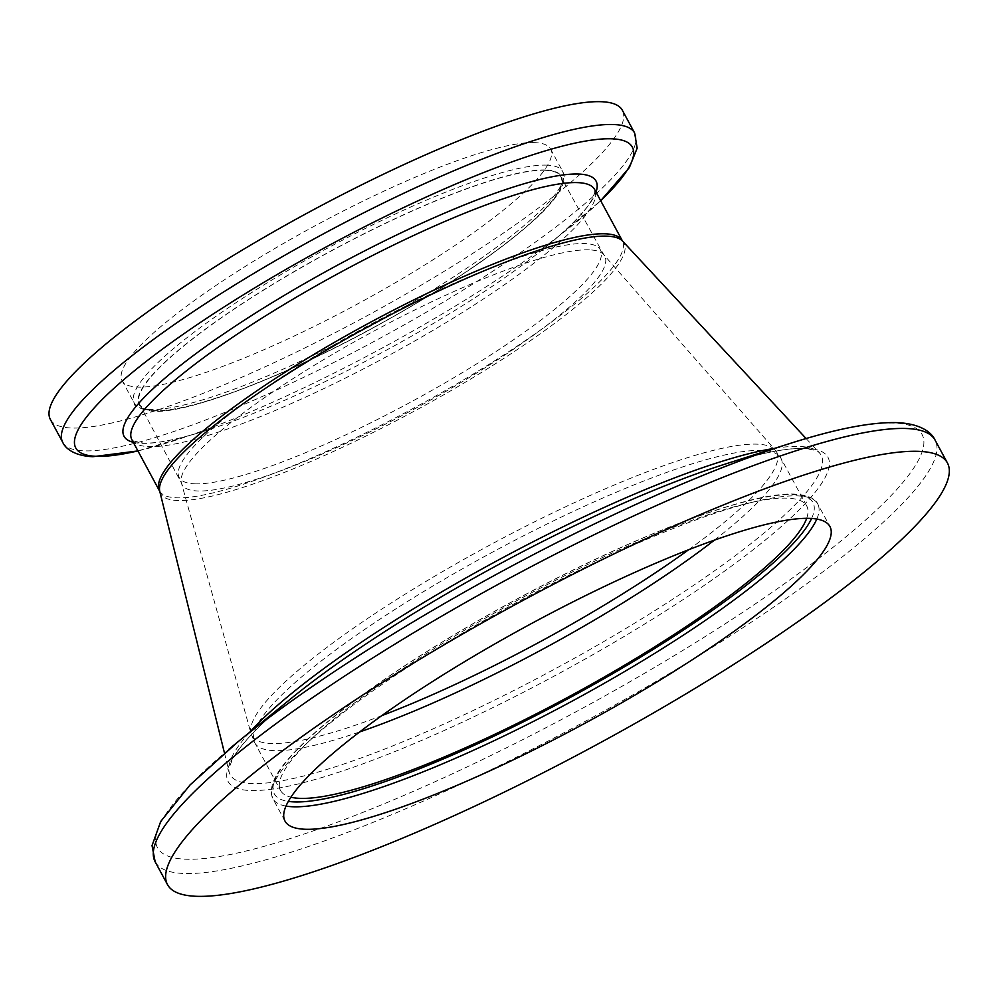 <?xml version="1.0" encoding="UTF-8"?>
<svg xmlns="http://www.w3.org/2000/svg" width="998" height="998" viewBox="0 0 998 998"><rect width="100%" height="100%" fill="white"/><g stroke="black" fill="none" stroke-linecap="round" stroke-linejoin="round"><path stroke-width="0.75" stroke-dasharray="4.99 3.74" d="M806.683 518.324A299.088 54.628 151.6 0 0 806.746 505.998A299.088 54.628 151.6 0 0 787.484 498.164A299.088 54.628 151.6 0 0 478.853 621.879A299.088 54.628 151.6 0 0 280.563 790.503A299.088 54.628 151.6 0 0 290.905 797.202M545.332 170.284A239.383 43.725 151.6 0 0 298.315 269.31A239.383 43.725 151.6 0 0 139.595 404.277A239.383 43.725 151.6 0 0 155.014 410.552A239.383 43.725 151.6 0 0 402.044 311.538A239.383 43.725 151.6 0 0 560.751 176.559A239.383 43.725 151.6 0 0 545.332 170.284M534.891 142.652A243.524 44.486 151.6 0 0 283.594 243.387A243.524 44.486 151.6 0 0 122.143 380.687A243.524 44.486 151.6 0 0 137.824 387.074A243.524 44.486 151.6 0 0 389.12 286.339A243.524 44.486 151.6 0 0 550.572 149.039A243.524 44.486 151.6 0 0 534.891 142.652M50.387 419.484A325.099 59.381 151.6 0 0 71.332 428.005A325.099 59.381 151.6 0 0 406.797 293.537A325.099 59.381 151.6 0 0 622.328 110.242M816.801 519.06A309.729 56.574 151.6 0 0 817.761 504.015A309.729 56.574 151.6 0 0 797.814 495.894A309.729 56.574 151.6 0 0 478.204 624A309.729 56.574 151.6 0 0 272.866 798.637A309.729 56.574 151.6 0 0 285.989 806.072M811.599 518.461A306.174 55.925 151.6 0 0 793.26 494.596A306.174 55.925 151.6 0 0 446.43 639.531A306.174 55.925 151.6 0 0 288.335 801.394M714.393 540.143A299.088 54.628 151.6 0 0 780.947 458.282A299.088 54.628 151.6 0 0 761.686 450.435A299.088 54.628 151.6 0 0 453.055 574.162A299.088 54.628 151.6 0 0 254.764 742.786A299.088 54.628 151.6 0 0 274.026 750.633A299.088 54.628 151.6 0 0 359.704 731.921M688.657 549.736A298.227 54.478 151.6 0 0 775.246 450.098A298.227 54.478 151.6 0 0 757.345 444.16A298.227 54.478 151.6 0 0 454.951 564.444A298.227 54.478 151.6 0 0 251.034 733.542A298.227 54.478 151.6 0 0 271.094 743.485A298.227 54.478 151.6 0 0 381.822 715.641M589.294 249.849A240.244 43.887 151.6 0 0 345.682 346.755A240.244 43.887 151.6 0 0 181.411 482.97A240.244 43.887 151.6 0 0 197.567 490.979A240.244 43.887 151.6 0 0 449.761 389.12A240.244 43.887 151.6 0 0 603.715 254.64A240.244 43.887 151.6 0 0 589.294 249.849M194.647 483.83A239.383 43.725 151.6 0 0 441.665 384.816A239.383 43.725 151.6 0 0 600.372 249.837A239.383 43.725 151.6 0 0 584.953 243.562A239.383 43.725 151.6 0 0 337.935 342.588A239.383 43.725 151.6 0 0 179.228 477.555A239.383 43.725 151.6 0 0 194.647 483.83M545.819 169.984A239.982 43.837 151.6 0 0 268.188 287.112A239.982 43.837 151.6 0 0 154.54 410.852A239.982 43.837 151.6 0 0 432.159 293.724A239.982 43.837 151.6 0 0 545.819 169.984M547.054 165.144A243.524 44.486 151.6 0 0 295.757 265.88A243.524 44.486 151.6 0 0 134.306 403.18A243.524 44.486 151.6 0 0 149.987 409.567A243.524 44.486 151.6 0 0 401.283 308.831A243.524 44.486 151.6 0 0 562.735 171.531A243.524 44.486 151.6 0 0 547.054 165.144M62.737 442.314A325.099 59.381 151.6 0 0 83.67 450.834A325.099 59.381 151.6 0 0 419.135 316.354A325.099 59.381 151.6 0 0 634.666 133.071M137.936 450.896A316.329 57.784 151.6 0 0 172.592 441.216A316.329 57.784 151.6 0 0 573.601 224.388A316.329 57.784 151.6 0 0 600.684 200.698L546.268 246.643A268.287 49.002 151.6 0 0 596.018 192.09M133.27 442.289A268.287 49.002 151.6 0 0 141.342 443.337A268.287 49.002 151.6 0 0 206.162 430.537A268.287 49.002 151.6 0 0 546.268 246.643C570.27 226.92 585.477 211.277 591.901 199.712L594.796 192.477L594.633 189.52A263.035 48.041 151.6 0 1 420.258 337.823A263.035 48.041 151.6 0 1 148.827 446.617A263.035 48.041 151.6 0 1 131.886 439.719C129.129 439.906 132.946 441.029 143.338 443.087C156.736 443.661 177.681 439.469 206.162 430.537L137.949 450.921M159.568 490.929A263.035 48.041 151.6 0 0 176.509 497.815A263.035 48.041 151.6 0 0 447.94 389.02A263.035 48.041 151.6 0 0 622.315 240.718M159.792 491.478A263.397 48.116 151.6 0 0 177.582 500.522A263.397 48.116 151.6 0 0 454.689 388.484A263.397 48.116 151.6 0 0 622.665 241.204M249.725 732.233A335.889 61.352 151.6 0 0 229.166 772.028A335.889 61.352 151.6 0 0 251.845 783.567A335.889 61.352 151.6 0 0 605.237 640.704A335.889 61.352 151.6 0 0 819.433 452.88A335.889 61.352 151.6 0 0 799.51 446.443A335.889 61.352 151.6 0 0 774.872 448.289M224.475 753.053L229.166 772.028C227.856 770.955 229.34 766.09 233.594 757.457C242.302 742.487 261.576 722.764 291.428 698.276A340.929 62.275 151.6 0 0 250.124 790.516A340.929 62.275 151.6 0 0 644.533 624.112A340.929 62.275 151.6 0 0 805.997 448.327A340.929 62.275 151.6 0 0 723.625 464.594C759.84 453.204 786.636 447.865 804.014 448.564C814.306 449.736 819.458 451.171 819.433 452.88L806.122 438.546M228.929 749.273A434.542 79.378 151.6 0 0 185.541 859.191A434.542 79.378 151.6 0 0 688.258 647.091A434.542 79.378 151.6 0 0 894.058 423.04A434.542 79.378 151.6 0 0 789.056 443.773M155.177 861.835A443.312 80.975 151.6 0 0 183.732 873.462A443.312 80.975 151.6 0 0 641.19 690.092A443.312 80.975 151.6 0 0 935.089 440.143M285.029 821.129L272.866 798.637L271.306 793.834C270.196 777.779 286.651 759.515 303.342 743.285C344.846 703.029 428.092 646.891 517.65 598.675C633.144 535.988 750.434 491.403 795.069 494.122C814.543 495.557 817.362 502.967 817.761 504.015L829.924 526.507M139.595 404.277L181.411 482.97L251.034 733.542L254.764 742.786L280.563 790.503M806.746 505.998L780.947 458.282L775.246 450.098L603.715 254.64L560.751 176.559M550.572 149.039L562.735 171.531L564.132 176.247C564.856 186.514 555.113 200.897 534.916 219.398C496.854 253.717 441.652 290.568 369.31 329.976C278.517 379.215 186.364 413.746 152.731 411.326C139.533 408.906 133.395 406.198 134.306 403.18L122.143 380.687"/><path stroke-width="1.5" d="M290.905 797.202A299.088 54.628 151.6 0 0 299.837 798.35A299.088 54.628 151.6 0 0 582.657 689.194A299.088 54.628 151.6 0 0 806.683 518.324M62.737 442.314A325.099 59.381 151.6 0 1 278.267 259.018A325.099 59.381 151.6 0 1 613.733 124.538A325.099 59.381 151.6 0 1 634.666 133.071L622.328 110.242A325.099 59.381 151.6 0 0 601.382 101.709A325.099 59.381 151.6 0 0 265.917 236.189A325.099 59.381 151.6 0 0 50.387 419.484L62.737 442.314C65.307 448.426 74.513 455.911 92.839 456.71L137.949 450.921M196.07 896.291A443.312 80.975 151.6 0 0 653.528 712.909A443.312 80.975 151.6 0 0 947.439 462.972A443.312 80.975 151.6 0 0 918.884 451.346A443.312 80.975 151.6 0 0 461.425 634.716A443.312 80.975 151.6 0 0 167.527 884.665A443.312 80.975 151.6 0 0 196.07 896.291M809.977 518.386A309.729 56.574 151.6 0 0 490.367 646.492A309.729 56.574 151.6 0 0 285.029 821.129A309.729 56.574 151.6 0 0 304.976 829.251A309.729 56.574 151.6 0 0 624.586 701.132A309.729 56.574 151.6 0 0 829.924 526.507A309.729 56.574 151.6 0 0 809.977 518.386M285.989 806.072A309.729 56.574 151.6 0 0 292.813 806.758A309.729 56.574 151.6 0 0 581.797 695.868A309.729 56.574 151.6 0 0 816.801 519.06M288.335 801.394A306.174 55.925 151.6 0 0 294.048 801.905A306.174 55.925 151.6 0 0 578.154 693.148A306.174 55.925 151.6 0 0 811.599 518.461M634.666 133.071L637.173 148.141L629.314 167.639L600.696 200.71A316.329 57.784 151.6 0 0 611.924 138.809A316.329 57.784 151.6 0 0 245.97 293.212A316.329 57.784 151.6 0 0 96.157 456.311A316.329 57.784 151.6 0 0 137.936 450.896M596.018 192.09A268.287 49.002 151.6 0 0 578.778 174.064A268.287 49.002 151.6 0 0 279.452 298.277A268.287 49.002 151.6 0 0 133.27 442.289M159.568 490.929A263.035 48.041 151.6 0 1 333.956 342.626A263.035 48.041 151.6 0 1 605.374 233.819A263.035 48.041 151.6 0 1 622.315 240.718L594.633 189.52A263.035 48.041 151.6 0 0 577.692 182.622A263.035 48.041 151.6 0 0 306.274 291.416A263.035 48.041 151.6 0 0 131.886 439.719L159.792 491.478L224.475 753.053M622.315 240.718L622.665 241.204A263.397 48.116 151.6 0 0 607.034 236.152A263.397 48.116 151.6 0 0 340.58 342.04A263.397 48.116 151.6 0 0 159.792 491.478M774.872 448.289A335.889 61.352 151.6 0 0 496.493 561.038A335.889 61.352 151.6 0 0 249.725 732.233M789.056 443.773A434.542 79.378 151.6 0 0 238.185 741.626L190.094 784.902L160.728 821.454L152.033 845.605L155.177 861.835A443.312 80.975 151.6 0 1 449.088 611.886A443.312 80.975 151.6 0 1 906.533 428.516A443.312 80.975 151.6 0 1 935.089 440.143C931.82 432.683 921.042 423.763 897.377 422.641C871.591 421.867 835.488 428.915 789.056 443.773L723.625 464.594A340.929 62.275 151.6 0 0 291.428 698.276L238.185 741.626A434.542 79.378 151.6 0 0 228.929 749.273M381.822 715.641A298.227 54.478 151.6 0 0 688.657 549.736M359.704 731.921A299.088 54.628 151.6 0 0 714.393 540.143M622.665 241.204L806.122 438.546M935.089 440.143L947.439 462.972M155.177 861.835L167.527 884.665"/></g></svg>

